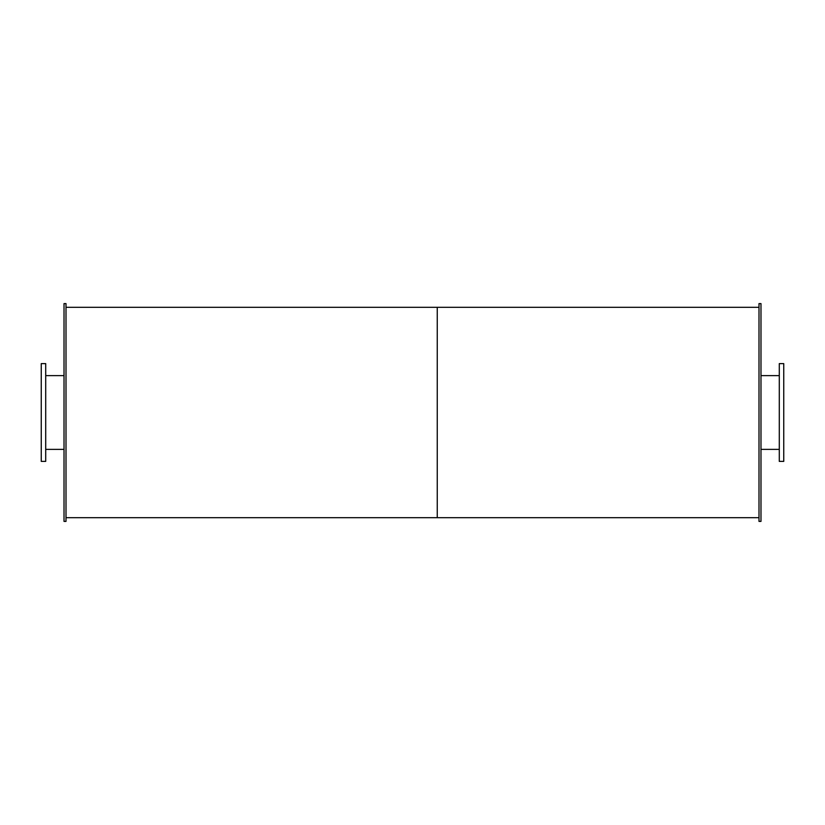 <?xml version="1.0" encoding="UTF-8"?>
<svg xmlns="http://www.w3.org/2000/svg" width="825" height="825" viewBox="0 0 825 825"><rect width="100%" height="100%" fill="white"/><g stroke="black" fill="none" stroke-linecap="round" stroke-linejoin="round"><path stroke-width="1.24" d="M45.705 412.5L45.705 363.619L41.25 363.619L41.25 461.381L45.705 461.381L45.705 412.5M783.75 412.5L783.75 363.619L779.295 363.619L779.295 461.381L783.75 461.381L783.75 412.5M66 412.5L66 303.6L64.02 303.6L64.02 521.4L66 521.4L66 412.5M760.98 412.5L760.98 303.6L759 303.6L759 521.4L760.98 521.4L760.98 412.5M66 517.688L437.25 517.688L437.25 307.312L759 307.312M759 517.688L437.25 517.688L437.25 307.312L66 307.312M45.705 449.377L64.02 449.377M45.705 375.623L64.02 375.623M760.98 449.377L779.295 449.377M760.98 375.623L779.295 375.623"/></g></svg>
